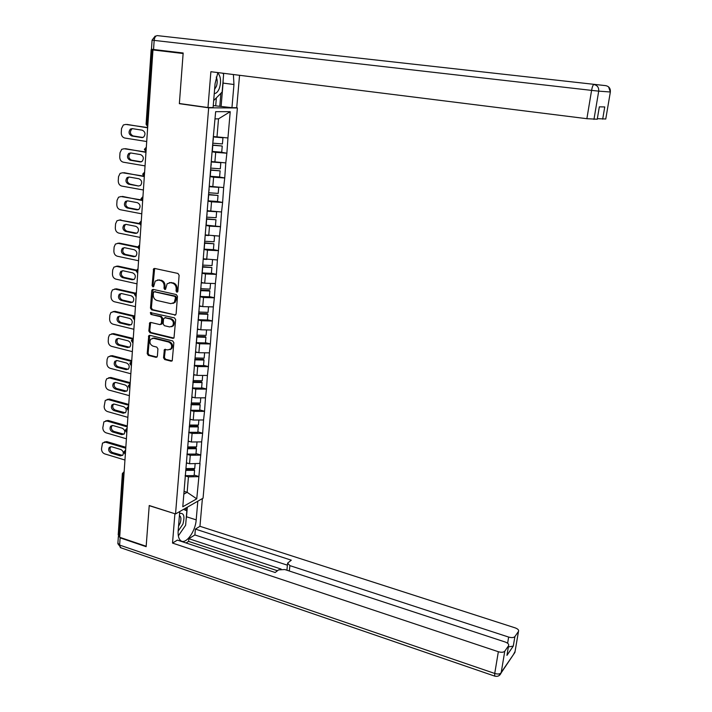 <?xml version="1.0" encoding="UTF-8"?>
<svg xmlns="http://www.w3.org/2000/svg" width="712" height="712" viewBox="0 0 712 712"><rect width="100%" height="100%" fill="white"/><g stroke="black" fill="none" stroke-linecap="round" stroke-linejoin="round"><path stroke-width="1.07" d="M176.87 292.205L177.858 291.35L179.113 275.25L177.929 273.444L154.629 268.442L153.623 268.753L152.092 285.61L152.911 286.856L153.623 286.633L155.207 281.08L158.473 280.056L160.396 280.475C162.87 281.32 164.125 283.225 164.16 286.197L164 288.262L164.828 289.517L165.558 289.277L167.115 283.768L170.462 282.691L172.411 283.118C174.912 283.963 176.175 285.877 176.202 288.867L176.042 290.941L176.87 292.205M163.529 357.762L164.686 359.542L171.12 361.18L172.224 360.806L173.862 342.712L172.687 340.923L149.805 335.316L148.763 335.655L147.206 353.633L148.354 355.395L156.017 357.344L157.388 356.205L157.93 348.853L156.782 347.082L152.964 346.13C149.947 344.546 149.2 342.241 150.721 339.224L153.534 338.316L168.593 342.018C171.601 343.558 172.375 345.854 170.925 348.889L167.988 349.877L164.383 349.601L163.529 357.762L164.401 357.46L165.558 359.24L172.144 360.904M152.964 49.938L183.126 53.516L179.362 103.685L208.669 107.806L175.535 513.948L149.226 505.52L146.174 546.264L119.678 537.293L152.964 49.938L154.362 50.062L152.19 49.804L147.099 124.502L147.865 124.618M174.68 315.265L176.095 314.072L177.475 296.37L176.291 294.563L153.116 289.375L151.736 290.576L150.481 308.109L151.638 309.88L175.642 315.024M175.659 319.661L173.986 337.978L172.891 338.342L149.992 332.762L148.835 330.991L149.698 322.75L150.73 322.42L159.995 324.627L161.375 323.462L161.749 318.504L160.583 316.724L150.926 314.446L150.348 312.604L174.476 317.872L175.659 319.661M208.669 107.806L237.39 107.966L203.062 498.186L175.535 513.948M194.171 475.082L198.906 476.506L200.036 463.423L189.552 463.743L186.446 462.827M198.906 476.506L196.752 498.836L182.788 506.766L213.164 138.564L215.656 111.677L230.216 111.677L227.947 137.959L213.591 136.562M219.705 152.03L226.879 153.169L227.947 137.959M226.879 153.169L225.793 162.906L211.508 161.562M218.54 176.887L224.734 177.938L225.793 162.906M224.734 177.938L223.657 187.576L209.453 186.286M217.098 201.434L222.616 202.43L223.657 187.576M222.616 202.43L221.548 211.971L207.415 210.734M205.973 225.125L220.515 226.647L221.548 211.971M220.515 226.647L219.465 236.099L205.572 234.942M213.413 249.592L218.451 250.606L219.465 236.099M218.451 250.606L217.4 259.96L203.418 258.821M211.393 273.248L216.395 274.307L217.4 259.96M216.395 274.307L215.362 283.563L204.709 283.189L201.452 282.477M209.399 296.637L214.365 297.75L215.362 283.563M214.365 297.75L213.342 306.917L202.742 306.614L199.502 305.875M207.423 319.786L212.363 320.934L213.342 306.917M212.363 320.934L211.348 330.012L200.802 329.79L197.58 329.024M205.465 342.686L210.378 343.869L211.348 330.012M210.378 343.869L209.373 352.858L198.87 352.707L195.675 351.924M203.534 365.336L208.42 366.564L209.373 352.858M208.42 366.564L207.415 375.473L196.966 375.393L193.789 374.574M201.621 387.746L206.471 389.019L207.415 375.473M206.471 389.019L205.483 397.839L195.088 397.83L191.92 396.985M199.734 409.925L204.549 411.242L205.483 397.839M204.549 411.242L203.57 419.973L193.219 420.036L190.077 419.163M197.856 431.873L202.653 433.225L203.57 419.973M202.653 433.225L201.674 441.876L191.377 442.001L188.253 441.111M196.005 453.589L200.766 454.977L201.674 441.876M200.766 454.977L199.805 463.548M189.552 463.743L190.264 455.271L186.918 454.292M200.535 455.102L190.264 455.271M191.377 442.001L192.098 433.439L188.733 432.487M202.413 433.341L192.098 433.439M193.219 420.036L193.949 411.385L190.558 410.459M204.317 411.349L193.949 411.385M195.088 397.83L195.818 389.09L192.409 388.191M206.24 389.117L195.818 389.09M196.966 375.393L197.714 366.555L194.287 365.683M208.18 366.662L197.714 366.555M198.87 352.707L199.627 343.78L196.174 342.935M210.138 343.958L199.627 343.78M200.802 329.79L201.558 320.756L198.087 319.946M212.123 321.005L201.558 320.756M202.742 306.614L203.516 297.483L200.019 296.699M214.125 297.812L203.516 297.483M204.709 283.189L205.483 273.96L201.977 273.212M216.154 274.36L205.483 273.96M206.703 259.506L207.486 250.17L203.944 249.458M218.201 250.66L207.486 250.17M208.714 235.556L209.506 226.122L205.946 225.437M220.275 226.692L209.506 226.122M210.743 211.348L211.544 201.808L207.966 201.158M222.367 202.457L211.544 201.808M212.799 186.864L213.609 177.217L210.004 176.603M224.485 177.964L213.609 177.217M214.882 162.114L215.7 152.359L212.069 151.781M226.63 153.187L215.7 152.359M164.063 50.748L152.19 49.804M216.982 137.078L218.513 118.851L215.06 118.886M230.216 111.677L218.513 118.851M119.758 536.145L118.21 534.943L122.357 473.8M235.485 107.708L237.39 107.966M183.838 494.137L187.149 492.312L188.449 476.871L185.12 475.865M184.07 491.36L187.149 492.312L196.752 498.836M198.675 476.639L188.449 476.871M179.362 103.685L180.661 103.703M177.626 291.947L176.914 290.719L177.074 288.645C177.048 285.663 175.784 283.75 173.283 282.904L172.411 283.118M169.34 282.62L173.283 282.904M157.397 279.985L161.286 280.27C163.76 281.107 165.006 283.011 165.042 285.984L164.881 288.048L165.576 289.259M154.646 268.442L152.982 285.396L153.659 286.598M153.098 289.366L151.371 307.869L152.528 309.64L175.553 315.007M175.526 297.616L174.698 296.352L154.37 291.778L153.4 292.623L153.249 294.777C153.285 297.723 154.522 299.627 156.978 300.473L170.844 303.65L174.28 302.511L175.526 297.616L176.389 297.385L175.57 296.121L174.698 296.352M154.611 291.715L175.57 296.121M172.971 303.472L175.152 302.28L176.22 299.556L175.357 299.788M176.389 297.385L176.22 299.556M150.668 322.403L149.725 330.724L150.873 332.486L173.879 338.084M160.957 324.387L162.256 323.195L162.63 318.246L161.464 316.466L150.926 314.446M151.202 312.408L151.807 314.197M169.679 326.95L172.589 325.98C174.111 322.892 173.345 320.56 170.293 319.012L164.926 317.748L163.537 318.923L163.164 323.889L164.33 325.669L169.679 326.95M171.628 326.746L173.452 325.713C174.983 322.625 174.218 320.302 171.156 318.753L170.293 319.012M164.846 317.73L171.156 318.753M165.335 349.218L164.401 357.46M170.026 349.637L171.788 348.604C173.247 345.56 172.464 343.273 169.456 341.733L168.593 342.018M152.466 338.253L154.415 338.04L169.456 341.733M149.716 335.299L148.096 353.339L149.235 355.101L157.023 357.068M125.944 124.44L147.66 127.59M142.881 137.487L133.117 135.947C130.065 134.274 129.62 131.978 131.764 129.041L132.521 128.676M126.994 124.422L147.642 127.822M125.615 124.449L123.336 124.992L121.521 128.552L121.254 132.752C121.307 135.618 122.473 137.38 124.76 138.03L146.708 141.528M142.249 130.18C145.31 131.818 145.782 134.114 143.664 137.078L141.75 137.567L131.756 135.992C128.703 134.319 128.249 132.014 130.403 129.077L132.236 128.632L142.249 130.18M213.386 138.555L212.781 143.165M213.004 143.183L222.42 143.949L222.954 137.772L213.555 136.989M221.53 137.443L222.954 137.772M213.573 136.784L216.768 137.051M212.096 151.425L221.717 152.19L222.242 146.031L212.612 145.248M212.63 145.025L222.242 146.031M124.146 148.737L145.987 152.048M141.359 161.811L131.542 160.147C128.543 158.518 128.071 156.257 130.118 153.365L130.821 152.982M125.445 148.675L145.969 152.341M124.075 148.746L121.707 149.324L120.008 152.751L119.741 156.916C119.794 159.755 120.96 161.508 123.229 162.176L145.043 165.896M140.611 154.611C143.61 156.204 144.109 158.473 142.097 161.393L140.122 161.918L130.18 160.236C127.181 158.607 126.709 156.337 128.756 153.436L130.661 152.955L140.611 154.611M211.268 164.045L210.708 168.094M210.93 168.112L220.302 168.815L220.827 162.701L211.473 161.989M211.491 161.731L213.458 161.882M210.031 176.265L219.608 176.959L220.124 170.871L210.538 170.159M210.565 169.883L220.124 170.871M122.464 172.758L143.361 176.069M138.502 186.001L128.632 184.221C125.686 182.628 125.187 180.403 127.128 177.537L129.095 177.03L138.982 178.774C141.937 180.341 142.453 182.566 140.549 185.449L138.502 186.001L129.985 184.096C127.039 182.503 126.54 180.278 128.489 177.422L129.148 177.039M123.924 172.66L144.047 176.54M122.553 172.776L120.097 173.399L118.512 176.701L118.254 180.821C118.308 183.625 119.456 185.378 121.716 186.063L143.397 189.997M209.168 189.258L208.66 192.756M208.874 192.765L218.201 193.406L218.718 187.363L209.417 186.713M209.444 186.402L210.592 186.482M207.993 200.829L217.516 201.46L218.032 195.444L208.491 194.794M208.518 194.474L218.032 195.444M120.835 196.521L141.19 199.885M138.342 209.666L128.436 207.779C125.552 206.222 125.036 204.032 126.878 201.211L127.51 200.829M122.411 196.396L141.448 200.339M121.049 196.548L118.521 197.215L117.026 200.392L116.777 204.469C116.83 207.245 117.978 208.99 120.221 209.702L141.768 213.831M137.38 202.671C140.273 204.21 140.816 206.4 139 209.239L136.9 209.826L127.092 207.957C124.2 206.391 123.674 204.202 125.526 201.371L127.555 200.837L137.38 202.671M207.094 214.179L206.631 217.133M206.854 217.151L216.128 217.721L216.635 211.74L207.379 211.161M207.415 210.805L208.002 210.841M206.498 218.78L215.959 219.732L206.462 219.154M215.959 219.732L215.451 225.686M119.224 220.026L139.374 223.506M136.846 233.207L126.914 231.222C124.075 229.682 123.541 227.529 125.294 224.752L125.882 224.36M120.915 219.875L119.563 220.07L139.472 223.986M119.563 220.07L116.964 220.765L115.566 223.826L115.308 227.858C115.362 230.617 116.51 232.352 118.735 233.082L140.157 237.416M135.796 226.318C138.635 227.822 139.196 229.976 137.469 232.788L135.316 233.394L125.57 231.436C122.731 229.896 122.188 227.733 123.95 224.956L126.024 224.387L135.796 226.318M205.047 238.823L204.629 241.252M204.842 241.261L214.081 241.768L214.579 235.859L213.226 235.788M205.368 235.343L208.5 235.512M203.97 249.155L213.404 249.654L213.911 243.762L204.46 243.246M204.495 242.828L213.911 243.762M117.64 243.282L119.438 243.112L137.781 246.904M135.369 256.498L125.401 254.407C122.615 252.902 122.064 250.775 123.737 248.034L124.28 247.651M119.438 243.112L118.085 243.344L137.736 247.411M118.085 243.344L115.433 244.074L114.116 247.02L113.867 251.007C113.92 253.739 115.059 255.475 117.275 256.213L138.564 260.752M134.221 249.716C137.016 251.194 137.585 253.312 135.947 256.08L133.749 256.712L124.057 254.656C121.271 253.152 120.711 251.025 122.393 248.274L124.511 247.687L134.221 249.716M203.018 263.191L202.644 265.104M202.858 265.113L212.051 265.558L212.541 259.755M203.383 259.257L206.177 259.39M201.994 272.918L211.384 273.355L211.882 267.534L202.484 267.08M202.52 266.608L211.882 267.534M214.25 93.619C216.297 93.468 217.997 91.732 219.332 88.413C221.361 81.64 220.836 76.442 217.756 72.82M214.615 89.231L216.35 86.464C217.516 82.966 217.48 79.824 216.243 77.038M222.767 73.203L223.621 74.342L222.135 92.035L213.671 100.588M178.133 531.134L182.913 524.139C184.933 516.503 183.945 512.916 179.94 513.397L179.584 513.574M178.534 526.284L180.154 523.133C181.24 519.689 181.151 517.277 179.878 515.915L179.406 515.666M183.554 509.356L186.838 510.807L185.627 525.26L178.338 535.842M217.863 72.588L215.069 83.704L213.102 107.574L207.975 107.539L210.885 71.716L586.875 118.699L591.583 90.379L154.166 40.397L153.543 49.502L183.162 52.999L179.371 103.516L207.975 107.539M223.194 79.406L223.07 83.099L233.963 84.505L233.394 74.529M233.963 84.505L231.952 107.681L236.713 107.717L239.561 75.294M213.262 105.572L231.952 107.681M605.77 118.993L597.35 118.664M597.261 119.224L586.875 118.699M602.681 119.153L604.755 106.942L599.326 106.844L597.234 119.296L599.344 106.844M153.543 49.502L151.469 49.199L152.083 40.148L154.166 40.397C154.549 37.344 155.59 35.751 157.308 35.618L605.725 85.645L157.308 35.618M223.07 83.099L221.129 106.177M219.803 106.168L220.889 93.29M215.718 105.599L216.359 97.873M197.811 501.195L196.192 519.867C195.462 531.739 185.538 545.152 180.625 540.55C178.659 538.806 177.84 535.504 178.169 530.654L179.753 511.536M118.548 535.664L120.132 537.854L146.147 546.674L149.217 505.662L175.054 513.788M174.894 513.886L172.518 543.078L177.395 540.096L275.161 572.501L278.597 569.876L284.836 569.538L505.182 642.01C508.012 643.087 509.142 644.324 508.582 645.704L506.944 655.378L513.29 646.078L508.368 646.941M277.466 570.739L188.6 541.387L186.055 542.971M188.6 541.387L188.831 538.708L194.883 534.952L195.391 529.096L199.956 526.302L515.132 627.859C517.9 628.901 519.021 630.067 518.496 631.384L514.901 636.572L513.29 646.078M202.395 498.569L199.956 526.302M172.518 543.078L498.347 651.729C501.426 652.592 503.571 652.414 504.781 651.186L508.582 645.704M507.62 643.239L508.653 637.071L289.9 565.631L287.595 563.139L291.288 560.175L195.391 529.096M508.653 637.071C511.661 637.899 513.744 637.729 514.901 636.572M281.16 569.093L188.831 538.708M507.122 654.364L506.953 655.36M286.936 570.232L287.506 563.886M287.372 565.168L194.883 534.952M187.318 507.202L186.508 516.77L196.192 519.867M178.961 534.934L182.779 529.39M186.081 519.885L186.508 516.77M185.85 510.371L186.055 507.923M116.074 266.297L117.978 266.092L136.366 270.097M133.9 279.54L123.906 277.351C121.165 275.864 120.595 273.773 122.188 271.076L122.704 270.693M117.978 266.092L116.626 266.368L136.179 270.622M116.626 266.368L113.92 267.125L112.683 269.964L112.434 273.906C112.487 276.612 113.617 278.348 115.825 279.104L136.989 283.83M132.672 272.856C135.413 274.316 136.001 276.407 134.443 279.131L132.201 279.78L122.571 277.644C119.83 276.158 119.26 274.058 120.853 271.352L123.016 270.747L132.672 272.856M201.015 287.283L200.686 288.698M200.9 288.707L210.04 289.09L210.53 283.394M201.416 282.904L203.944 283.02M200.045 296.432L209.381 296.806L209.871 291.039L200.526 290.647M200.561 290.14L209.426 290.505L209.871 291.039M114.525 289.072L116.528 288.841L135.138 293.077M132.45 302.333L122.428 300.046C119.732 298.586 119.153 296.53 120.666 293.869L121.138 293.495M116.528 288.841L115.184 289.152L134.764 293.62M115.184 289.152L112.425 289.935L111.268 292.668L111.019 296.575C111.072 299.254 112.193 300.98 114.392 301.755L135.431 306.676M131.133 295.756C133.829 297.198 134.435 299.254 132.948 301.933L130.67 302.609L121.093 300.384C118.397 298.915 117.809 296.851 119.331 294.19L121.538 293.558L131.133 295.756M199.031 311.117L198.746 312.034M198.96 312.043L208.055 312.363L208.527 306.774M199.467 306.311L201.781 306.391M198.105 319.679L207.406 320L207.886 314.295L198.586 313.965M198.63 313.413L207.45 313.725L207.886 314.295M112.994 311.616L115.095 311.349L134.31 315.923M131.008 324.886L120.96 322.518C118.317 321.076 117.72 319.038 119.171 316.413L119.598 316.066M115.095 311.349L113.76 311.696L133.5 316.404M113.76 311.696L110.956 312.497L109.862 315.14L109.621 319.003C109.675 321.655 110.787 323.373 112.968 324.174L133.883 329.273M129.611 318.415C132.263 319.83 132.877 321.86 131.462 324.503L129.157 325.197L119.634 322.883C116.982 321.441 116.385 319.403 117.836 316.778L120.07 316.128L129.611 318.415M197.037 335.13L206.088 335.397L206.56 329.905M197.544 329.451L199.672 329.522M196.192 342.686L205.448 342.944L205.928 337.301L196.663 337.034M196.717 336.429L205.492 336.687L205.928 337.301M111.49 333.919L113.68 333.625L133.26 338.485M129.575 347.207L119.509 344.742C116.91 343.317 116.296 341.315 117.685 338.734L118.076 338.396M113.68 333.625L112.345 334.008L132.476 339.01M112.345 334.008L109.497 334.827L108.473 337.372L108.233 341.199C108.286 343.825 109.399 345.543 111.561 346.352L132.361 351.639M128.107 340.834C130.714 342.241 131.346 344.243 129.985 346.842L127.653 347.545L118.192 345.151C115.584 343.727 114.97 341.716 116.359 339.126L118.619 338.467L128.107 340.834M195.168 357.967L204.148 358.172L204.602 352.796M195.631 352.351L197.616 352.404M194.305 365.443L203.507 365.639L203.988 360.058L194.768 359.854M194.821 359.204L203.552 359.409L203.988 360.058M110.004 355.991L112.274 355.671L131.738 360.69M128.16 369.297L118.076 366.751C115.513 365.336 114.899 363.36 116.216 360.815L116.572 360.495M112.274 355.671L110.947 356.089L131.417 361.385M110.947 356.089L108.064 356.926L107.094 359.382L106.862 363.165C106.916 365.763 108.019 367.481 110.173 368.309L130.848 373.764M126.62 363.022C129.184 364.411 129.824 366.386 128.525 368.95L126.166 369.662L116.759 367.187C114.196 365.781 113.573 363.796 114.899 361.251L117.186 360.575L126.62 363.022M193.29 380.564L202.226 380.715L202.671 375.438M193.753 375.002L195.604 375.037M192.436 387.96L201.594 388.102L202.066 382.575L192.89 382.424M192.952 381.739L201.638 381.89L202.066 382.575M108.535 377.841L110.885 377.485L130.234 382.673M126.745 391.155L116.661 388.521C114.134 387.132 113.502 385.174 114.774 382.664L115.095 382.371M110.885 377.485L109.559 377.947L130.18 383.483M109.559 377.947L106.658 378.793L105.732 381.16L105.501 384.907C105.554 387.479 106.658 389.197 108.794 390.034L129.353 395.667M125.143 384.978C127.67 386.358 128.32 388.307 127.083 390.835L124.698 391.555L115.344 389.001C112.816 387.604 112.184 385.646 113.457 383.136L115.771 382.451L125.143 384.978M191.43 402.912L200.321 403.01L200.766 397.839M191.884 397.421L193.628 397.438M190.576 410.237L199.698 410.326L200.161 404.861L191.038 404.763M191.092 404.042L199.743 404.131L200.161 404.861M107.085 399.468L109.514 399.085L128.747 404.434M125.348 412.791L115.255 410.076C112.763 408.697 112.131 406.766 113.341 404.291L113.626 404.015M109.514 399.085L108.188 399.574L128.694 405.279M108.188 399.574L105.26 400.429L104.157 406.427C104.21 408.982 105.305 410.682 107.432 411.545L127.866 417.348M123.683 406.712C126.175 408.074 126.825 410.005 125.641 412.488L123.247 413.218L113.947 410.584C111.455 409.204 110.814 407.273 112.033 404.799L114.365 404.105L123.683 406.712M189.588 425.037L198.434 425.082L198.87 420M190.042 419.599L191.679 419.608M188.742 432.282L197.82 432.317L198.283 426.906L189.196 426.862M189.499 426.105L197.865 426.141L198.283 426.906M105.661 420.881L108.153 420.454L127.279 425.963M123.959 434.204L113.867 431.41C111.41 430.039 110.769 428.135 111.935 425.696L112.176 425.447M108.153 420.454L106.836 420.988L127.217 426.862M106.836 420.988L103.881 421.851L102.822 427.725C102.884 430.253 103.97 431.962 106.088 432.834L126.407 438.797M122.242 428.224C124.698 429.576 125.356 431.472 124.226 433.928L121.805 434.658L112.558 431.953C110.102 430.582 109.461 428.677 110.618 426.239L112.977 425.545L122.242 428.224M187.763 446.922L196.574 446.913L197.001 441.93M188.217 441.547L189.766 441.547M186.936 454.096L195.96 454.078L196.423 448.72L187.612 448.738M187.683 447.937L196.014 447.919L196.423 448.72M104.246 442.063L106.8 441.618L125.828 447.278M122.589 455.395L112.487 452.529C110.066 451.168 109.417 449.29 110.538 446.887L110.752 446.655M106.8 441.618L105.492 442.179L125.757 448.213M105.492 442.179L102.51 443.051L101.504 448.809C101.567 451.319 102.644 453.019 104.753 453.9L124.956 460.032M120.809 449.512C123.229 450.856 123.897 452.734 122.811 455.146L120.381 455.885L111.188 453.108C108.767 451.746 108.117 449.859 109.23 447.456L111.597 446.753L120.809 449.512M185.965 468.585L194.732 468.523L195.15 463.637M186.41 463.263L187.888 463.254M185.138 475.687L194.127 475.607L194.581 470.312L185.814 470.374M185.885 469.537L194.18 469.475L194.581 470.312M151.158 49.662L146.094 124.217L147.099 124.502L147.722 126.665M123.959 474.61L123.265 474.397L119.073 535.913M124.119 472.189L123.265 474.397L122.375 473.516L124.164 471.629M146.005 151.772L145.39 149.662L146.307 147.464M144.394 149.333L146.325 147.206M142.694 174.262L144.314 176.638L143.69 174.547L144.607 172.349M142.703 174.164L144.625 172.055M142.631 201.158L142.017 199.146L142.925 196.948M141.038 198.719L142.943 196.637M139.374 223.132L140.976 225.455L140.362 223.479L141.261 221.281M139.392 223.016L141.287 220.942M137.745 247.171L139.338 249.458L138.724 247.545L139.614 245.337M137.754 247.037L139.641 244.981M136.125 270.943L137.692 273.203L137.096 271.343L137.995 269.145M136.143 270.791L138.021 268.762M134.532 294.465L136.063 296.69L135.494 294.884L136.384 292.685M134.55 294.296L136.41 292.276M132.948 317.721L134.461 319.919L133.909 318.175L134.79 315.968M132.966 317.543L134.826 315.541M131.391 340.737L132.868 342.899L132.343 341.208L133.224 339.01M131.409 340.55L133.251 338.556M129.842 363.503L131.293 365.639L130.785 364.001L131.667 361.794M129.86 363.298L131.693 361.331M128.311 386.029L129.735 388.138L129.246 386.554L130.127 384.347M128.338 385.815L130.154 383.857M126.798 408.314L128.196 410.397L127.733 408.857L128.596 406.659M126.825 408.083L128.632 406.143M125.303 430.36L126.674 432.424L126.229 430.938L127.092 428.731M125.33 430.128L127.128 428.206M123.817 452.182L125.17 454.22L124.734 452.779L125.597 450.571M123.844 451.933L125.641 450.029M177.074 288.645L176.202 288.867M171.343 282.477L170.462 282.691M164.881 288.048L164 288.262M165.042 285.984L164.16 286.197M161.286 280.27L160.396 280.475M159.363 279.843L158.473 280.056M152.982 285.396L152.092 285.61M154.13 269.474L153.24 269.67M176.914 290.719L176.042 290.941M152.528 309.64L151.638 309.88M151.371 307.869L150.481 308.109M152.626 290.354L151.736 290.576M155.26 291.555L154.37 291.778M173.755 338.067L172.891 338.342M150.873 332.486L149.992 332.762M149.725 330.724L148.835 330.991M150.25 323.328L149.369 323.586M162.256 323.195L161.375 323.462M162.63 318.246L161.749 318.504M161.464 316.466L160.583 316.724M165.807 317.49L164.926 317.748M164.953 350.099L164.089 350.393M154.415 338.04L153.534 338.316M156.898 357.041L156.017 357.344M149.235 355.101L148.354 355.395M148.096 353.339L147.206 353.633M149.324 336.197L148.443 336.473M171.984 360.868L171.12 361.18M165.558 359.24L164.686 359.542M212.826 145.266L212.318 151.442M142.703 137.532L141.75 137.567M133.117 135.947L131.756 135.992M210.761 170.177L210.254 176.282M141.27 161.838L140.122 161.918M131.542 160.147L130.18 160.236M208.705 194.812L208.207 200.846M129.985 184.096L128.632 184.221M206.685 219.171L206.186 225.143M138.235 209.648L136.9 209.826M128.436 207.779L127.092 207.957M204.673 243.264L204.184 249.164M136.651 233.171L135.316 233.394M126.914 231.222L125.57 231.436M202.697 267.089L202.208 272.927M135.084 256.453L133.749 256.712M125.401 254.407L124.057 254.656M605.725 85.645C609.063 86.374 610.602 88.493 610.353 91.999L605.752 119.064L610.353 91.999L598.712 91.145L593.968 119.385M598.712 91.145C598.961 87.487 597.359 85.28 593.888 84.523C593.034 84.808 592.268 86.757 591.583 90.379L598.712 91.145M506.944 655.378L508.564 645.731M504.781 651.186L501.15 672.876L514.909 652.406L518.478 631.402M120.132 537.854L119.634 545.081L494.733 673.454L498.347 651.729M289.9 565.631L289.303 571.015M501.15 672.876C499.931 674.139 497.795 674.335 494.733 673.454L494.707 676.115C497.741 676.845 499.886 675.777 501.141 672.929L501.15 672.876M515.079 651.453L513.263 654.889M498.961 675.688L514.901 652.45L518.496 631.384M495.036 676.222L120.355 547.617L119.634 545.081L117.907 543.114L118.352 536.537M121.058 547.857L117.845 543.692M200.731 290.656L200.25 296.441M133.527 279.487L132.201 279.78M123.906 277.351L122.571 277.644M198.79 313.974L198.319 319.688M131.996 302.271L130.67 302.609M122.428 300.046L121.093 300.384M196.877 337.043L196.405 342.695M130.474 324.823L129.157 325.197M120.96 322.518L119.634 322.883M194.981 359.854L194.51 365.452M128.97 347.136L127.653 347.545M119.509 344.742L118.192 345.151M193.103 382.433L192.641 387.969M127.475 369.217L126.166 369.662M118.076 366.751L116.759 367.187M191.243 404.763L190.789 410.245M126.006 391.066L124.698 391.555M116.661 388.521L115.344 389.001M189.401 426.871L188.956 432.282M124.547 412.702L123.247 413.218M115.255 410.076L113.947 410.584M187.585 448.756L187.14 454.096M123.105 434.106L121.805 434.658M113.867 431.41L112.558 431.953M185.743 470.837L185.343 475.687M121.672 455.297L120.381 455.885M112.487 452.529L111.188 453.108M146.094 124.28L147.722 126.727M144.385 149.404L146.005 151.825M141.029 198.835L142.631 201.185M154.513 268.558L153.623 268.753M152.991 289.473L152.101 289.695M175.152 302.28L174.28 302.511M150.588 322.492L149.698 322.75M161.935 324.022L161.054 324.289M151.131 312.39L150.348 312.604M173.452 325.713L172.589 325.98M165.255 349.316L164.383 349.601M171.788 348.604L170.925 348.889M149.645 335.379L148.763 335.655M131.764 129.041L130.403 129.077M130.118 153.365L128.756 153.436M128.489 177.422L127.128 177.537M126.878 201.211L125.526 201.371M125.294 224.752L123.95 224.956M123.737 248.034L122.393 248.274M179.558 513.895L179.94 513.397M610.362 91.999L608.582 86.873M155.189 36.09L152.092 40.139M122.188 271.076L120.853 271.352M120.666 293.869L119.331 294.19M119.171 316.413L117.836 316.778M117.685 338.734L116.359 339.126M116.216 360.815L114.899 361.251M114.774 382.664L113.457 383.136M113.341 404.291L112.033 404.799M111.935 425.696L110.618 426.239M110.538 446.887L109.23 447.456"/></g></svg>
